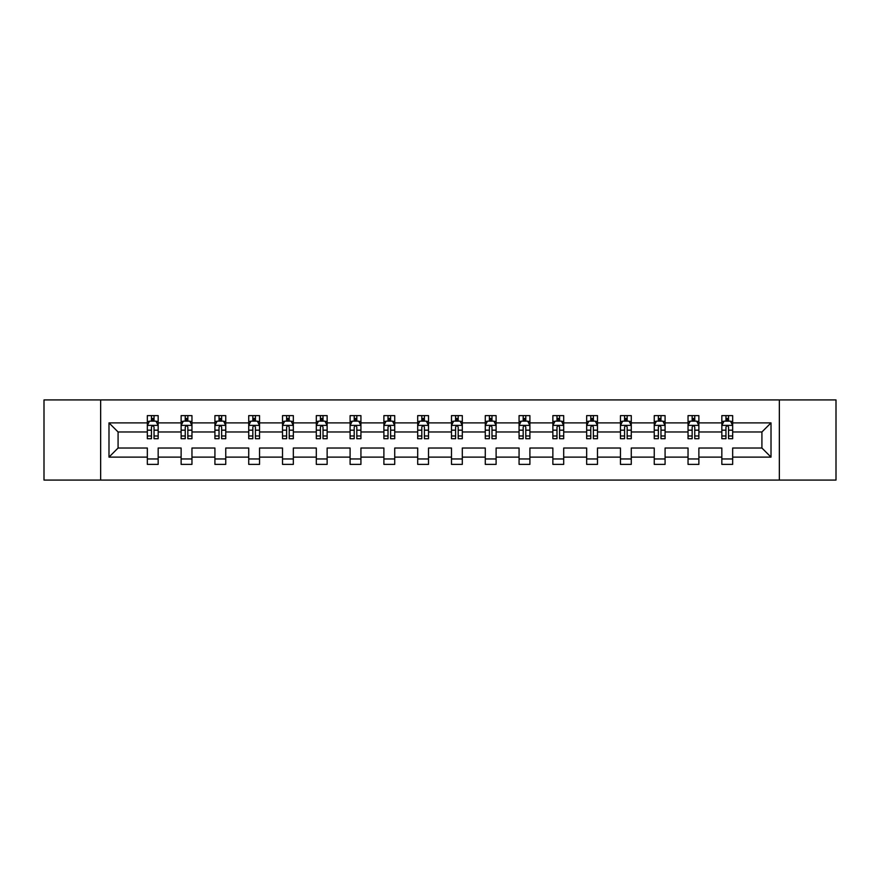 <?xml version="1.0" encoding="UTF-8"?>
<svg xmlns="http://www.w3.org/2000/svg" width="880" height="880" viewBox="0 0 880 880"><rect width="100%" height="100%" fill="white"/><g stroke="black" fill="none" stroke-linecap="round" stroke-linejoin="round"><path stroke-width="1.32" d="M779.35 399.927L44 399.927L44 480.073L836 480.073L836 399.927L779.35 399.927L779.35 480.073M732.666 457.116L732.666 448.019L761.915 448.019L771.012 457.116L732.666 457.116L732.666 464.376L721.831 464.376L721.831 457.116L698.874 457.116L698.874 464.376L688.039 464.376L688.039 457.116L665.082 457.116L665.082 464.376L654.247 464.376L654.247 457.116L631.279 457.116L631.279 464.376L620.455 464.376L620.455 457.116L597.487 457.116L597.487 464.376L586.663 464.376L586.663 457.116L563.695 457.116L563.695 464.376L552.86 464.376L552.86 457.116L529.903 457.116L529.903 464.376L519.068 464.376L519.068 457.116L496.111 457.116L496.111 464.376L485.276 464.376L485.276 457.116L462.308 457.116L462.308 464.376L451.484 464.376L451.484 457.116L428.516 457.116L428.516 464.376L417.692 464.376L417.692 457.116L394.724 457.116L394.724 464.376L383.889 464.376L383.889 457.116L360.932 457.116L360.932 464.376L350.097 464.376L350.097 457.116L327.14 457.116L327.14 464.376L316.305 464.376L316.305 457.116L293.337 457.116L293.337 464.376L282.513 464.376L282.513 457.116L259.545 457.116L259.545 464.376L248.721 464.376L248.721 457.116L225.753 457.116L225.753 464.376L214.918 464.376L214.918 457.116L191.961 457.116L191.961 464.376L181.126 464.376L181.126 457.116L158.169 457.116L158.169 464.376L147.334 464.376L147.334 457.116L108.988 457.116L108.988 422.884L147.334 422.884L147.334 415.624L158.169 415.624L158.169 422.884L181.126 422.884L181.126 415.624L191.961 415.624L191.961 422.884L214.918 422.884L214.918 415.624L225.753 415.624L225.753 422.884L248.721 422.884L248.721 415.624L259.545 415.624L259.545 422.884L282.513 422.884L282.513 415.624L293.337 415.624L293.337 422.884L316.305 422.884L316.305 415.624L327.14 415.624L327.14 422.884L350.097 422.884L350.097 415.624L360.932 415.624L360.932 422.884L383.889 422.884L383.889 415.624L394.724 415.624L394.724 422.884L417.692 422.884L417.692 415.624L428.516 415.624L428.516 422.884L451.484 422.884L451.484 415.624L462.308 415.624L462.308 422.884L485.276 422.884L485.276 415.624L496.111 415.624L496.111 422.884L519.068 422.884L519.068 415.624L529.903 415.624L529.903 422.884L552.86 422.884L552.86 415.624L563.695 415.624L563.695 422.884L586.663 422.884L586.663 415.624L597.487 415.624L597.487 422.884L620.455 422.884L620.455 415.624L631.279 415.624L631.279 422.884L654.247 422.884L654.247 415.624L665.082 415.624L665.082 422.884L688.039 422.884L688.039 415.624L698.874 415.624L698.874 422.884L721.831 422.884L721.831 415.624L732.666 415.624L732.666 422.884L771.012 422.884L771.012 457.116M100.65 480.073L100.65 399.927M721.831 422.884L721.831 431.981L698.874 431.981L698.874 422.884M698.874 457.116L698.874 448.019L721.831 448.019L721.831 457.116M688.039 422.884L688.039 431.981L665.082 431.981L665.082 422.884M665.082 457.116L665.082 448.019L688.039 448.019L688.039 457.116M654.247 422.884L654.247 431.981L631.279 431.981L631.279 422.884M631.279 457.116L631.279 448.019L654.247 448.019L654.247 457.116M620.455 422.884L620.455 431.981L597.487 431.981L597.487 422.884M597.487 457.116L597.487 448.019L620.455 448.019L620.455 457.116M586.663 422.884L586.663 431.981L563.695 431.981L563.695 422.884M563.695 457.116L563.695 448.019L586.663 448.019L586.663 457.116M552.86 422.884L552.86 431.981L529.903 431.981L529.903 422.884M529.903 457.116L529.903 448.019L552.86 448.019L552.86 457.116M519.068 422.884L519.068 431.981L496.111 431.981L496.111 422.884M496.111 457.116L496.111 448.019L519.068 448.019L519.068 457.116M485.276 422.884L485.276 431.981L462.308 431.981L462.308 422.884M462.308 457.116L462.308 448.019L485.276 448.019L485.276 457.116M451.484 422.884L451.484 431.981L428.516 431.981L428.516 422.884M428.516 457.116L428.516 448.019L451.484 448.019L451.484 457.116M417.692 422.884L417.692 431.981L394.724 431.981L394.724 422.884M394.724 457.116L394.724 448.019L417.692 448.019L417.692 457.116M383.889 422.884L383.889 431.981L360.932 431.981L360.932 422.884M360.932 457.116L360.932 448.019L383.889 448.019L383.889 457.116M350.097 422.884L350.097 431.981L327.14 431.981L327.14 422.884M327.14 457.116L327.14 448.019L350.097 448.019L350.097 457.116M316.305 422.884L316.305 431.981L293.337 431.981L293.337 422.884M293.337 457.116L293.337 448.019L316.305 448.019L316.305 457.116M282.513 422.884L282.513 431.981L259.545 431.981L259.545 422.884M259.545 457.116L259.545 448.019L282.513 448.019L282.513 457.116M248.721 422.884L248.721 431.981L225.753 431.981L225.753 422.884M225.753 457.116L225.753 448.019L248.721 448.019L248.721 457.116M214.918 422.884L214.918 431.981L191.961 431.981L191.961 422.884M191.961 457.116L191.961 448.019L214.918 448.019L214.918 457.116M181.126 422.884L181.126 431.981L158.169 431.981L158.169 422.884M158.169 457.116L158.169 448.019L181.126 448.019L181.126 457.116M147.334 422.884L147.334 431.981L118.085 431.981L118.085 448.019L147.334 448.019L147.334 457.116M108.988 422.884L118.085 431.981M761.915 448.019L761.915 431.981L732.666 431.981L732.666 422.884M725.956 421.047L728.552 421.047M692.153 421.047L694.76 421.047M658.361 421.047L660.968 421.047M624.569 421.047L627.165 421.047M590.777 421.047L593.373 421.047M556.985 421.047L559.581 421.047M523.182 421.047L525.789 421.047M489.39 421.047L491.986 421.047M455.598 421.047L458.194 421.047M421.806 421.047L424.402 421.047M388.014 421.047L390.61 421.047M354.211 421.047L356.818 421.047M320.419 421.047L323.015 421.047M286.627 421.047L289.223 421.047M252.835 421.047L255.431 421.047M219.032 421.047L221.639 421.047M185.24 421.047L187.847 421.047M151.448 421.047L154.044 421.047M147.334 458.953L158.169 458.953M181.126 458.953L191.961 458.953M214.918 458.953L225.753 458.953M248.721 458.953L259.545 458.953M282.513 458.953L293.337 458.953M316.305 458.953L327.14 458.953M350.097 458.953L360.932 458.953M383.889 458.953L394.724 458.953M417.692 458.953L428.516 458.953M451.484 458.953L462.308 458.953M485.276 458.953L496.111 458.953M519.068 458.953L529.903 458.953M552.86 458.953L563.695 458.953M586.663 458.953L597.487 458.953M620.455 458.953L631.279 458.953M654.247 458.953L665.082 458.953M688.039 458.953L698.874 458.953M721.831 458.953L732.666 458.953M118.085 448.019L108.988 457.116M771.012 422.884L761.915 431.981M154.044 418.44L151.448 418.44M149.369 421.41L147.334 421.41L147.334 415.624L151.448 415.624L151.448 421.157M147.334 435.985L147.334 438.702L151.448 438.702L151.448 435.985L147.334 435.985L147.334 431.981M158.169 431.981L158.169 438.702L154.044 438.702L154.044 427.108C153.186 425.436 152.317 425.436 151.448 427.108L151.448 435.985M156.123 421.41L158.169 421.41L158.169 415.624L156.211 415.624M158.169 425.491L156.002 421.157L149.501 421.157L147.334 425.491M154.044 421.157L154.044 415.624L158.169 415.624M149.281 415.624L147.334 415.624M187.847 418.44L185.24 418.44M183.161 421.41L181.126 421.41L181.126 415.624L185.24 415.624L185.24 421.157M181.126 435.985L181.126 438.702L185.24 438.702L185.24 435.985L181.126 435.985L181.126 431.981M191.961 431.981L191.961 438.702L187.847 438.702L187.847 427.108C186.978 425.436 186.109 425.436 185.24 427.108L185.24 435.985M189.926 421.41L191.961 421.41L191.961 415.624L190.014 415.624M191.961 425.491L189.794 421.157L183.293 421.157L181.126 425.491M187.847 421.157L187.847 415.624L191.961 415.624M183.073 415.624L181.126 415.624M221.639 418.44L219.032 418.44M216.953 421.41L214.918 421.41L214.918 415.624L219.032 415.624L219.032 421.157M214.918 435.985L214.918 438.702L219.032 438.702L219.032 435.985L214.918 435.985L214.918 431.981M225.753 431.981L225.753 438.702L221.639 438.702L221.639 427.108C220.77 425.436 219.901 425.436 219.032 427.108L219.032 435.985M223.718 421.41L225.753 421.41L225.753 415.624L223.806 415.624M225.753 425.491L223.586 421.157L217.085 421.157L214.918 425.491M221.639 421.157L221.639 415.624L225.753 415.624M216.876 415.624L214.918 415.624M255.431 418.44L252.835 418.44M250.756 421.41L248.721 421.41L248.721 415.624L252.835 415.624L252.835 421.157M248.721 435.985L248.721 438.702L252.835 438.702L252.835 435.985L248.721 435.985L248.721 431.981M259.545 431.981L259.545 438.702L255.431 438.702L255.431 427.108C254.562 425.436 253.704 425.436 252.835 427.108L252.835 435.985M257.51 421.41L259.545 421.41L259.545 415.624L257.598 415.624M259.545 425.491L257.378 421.157L250.877 421.157L248.721 425.491M255.431 421.157L255.431 415.624L259.545 415.624M250.668 415.624L248.721 415.624M289.223 418.44L286.627 418.44M284.548 421.41L282.513 421.41L282.513 415.624L286.627 415.624L286.627 421.157M282.513 435.985L282.513 438.702L286.627 438.702L286.627 435.985L282.513 435.985L282.513 431.981M293.337 431.981L293.337 438.702L289.223 438.702L289.223 427.108C288.365 425.436 287.496 425.436 286.627 427.108L286.627 435.985M291.302 421.41L293.337 421.41L293.337 415.624L291.39 415.624M293.337 425.491L291.17 421.157L284.68 421.157L282.513 425.491M289.223 421.157L289.223 415.624L293.337 415.624M284.46 415.624L282.513 415.624M323.015 418.44L320.419 418.44M318.34 421.41L316.305 421.41L316.305 415.624L320.419 415.624L320.419 421.157M316.305 435.985L316.305 438.702L320.419 438.702L320.419 435.985L316.305 435.985L316.305 431.981M327.14 431.981L327.14 438.702L323.015 438.702L323.015 427.108C322.157 425.436 321.288 425.436 320.419 427.108L320.419 435.985M325.094 421.41L327.14 421.41L327.14 415.624L325.182 415.624M327.14 425.491L324.973 421.157L318.472 421.157L316.305 425.491M323.015 421.157L323.015 415.624L327.14 415.624M318.252 415.624L316.305 415.624M356.818 418.44L354.211 418.44M352.132 421.41L350.097 421.41L350.097 415.624L354.211 415.624L354.211 421.157M350.097 435.985L350.097 438.702L354.211 438.702L354.211 435.985L350.097 435.985L350.097 431.981M360.932 431.981L360.932 438.702L356.818 438.702L356.818 427.108C355.949 425.436 355.08 425.436 354.211 427.108L354.211 435.985M358.897 421.41L360.932 421.41L360.932 415.624L358.985 415.624M360.932 425.491L358.765 421.157L352.264 421.157L350.097 425.491M356.818 421.157L356.818 415.624L360.932 415.624M352.044 415.624L350.097 415.624M390.61 418.44L388.014 418.44M385.924 421.41L383.889 421.41L383.889 415.624L388.014 415.624L388.014 421.157M383.889 435.985L383.889 438.702L388.014 438.702L388.014 435.985L383.889 435.985L383.889 431.981M394.724 431.981L394.724 438.702L390.61 438.702L390.61 427.108C389.741 425.436 388.872 425.436 388.014 427.108L388.014 435.985M392.689 421.41L394.724 421.41L394.724 415.624L392.777 415.624M394.724 425.491L392.557 421.157L386.056 421.157L383.889 425.491M390.61 421.157L390.61 415.624L394.724 415.624M385.847 415.624L383.889 415.624M424.402 418.44L421.806 418.44M419.727 421.41L417.692 421.41L417.692 415.624L421.806 415.624L421.806 421.157M417.692 435.985L417.692 438.702L421.806 438.702L421.806 435.985L417.692 435.985L417.692 431.981M428.516 431.981L428.516 438.702L424.402 438.702L424.402 427.108C423.533 425.436 422.675 425.436 421.806 427.108L421.806 435.985M426.481 421.41L428.516 421.41L428.516 415.624L426.569 415.624M428.516 425.491L426.349 421.157L419.848 421.157L417.692 425.491M424.402 421.157L424.402 415.624L428.516 415.624M419.639 415.624L417.692 415.624M458.194 418.44L455.598 418.44M453.519 421.41L451.484 421.41L451.484 415.624L455.598 415.624L455.598 421.157M451.484 435.985L451.484 438.702L455.598 438.702L455.598 435.985L451.484 435.985L451.484 431.981M462.308 431.981L462.308 438.702L458.194 438.702L458.194 427.108C457.336 425.436 456.467 425.436 455.598 427.108L455.598 435.985M460.273 421.41L462.308 421.41L462.308 415.624L460.361 415.624M462.308 425.491L460.152 421.157L453.651 421.157L451.484 425.491M458.194 421.157L458.194 415.624L462.308 415.624M453.431 415.624L451.484 415.624M491.986 418.44L489.39 418.44M487.311 421.41L485.276 421.41L485.276 415.624L489.39 415.624L489.39 421.157M485.276 435.985L485.276 438.702L489.39 438.702L489.39 435.985L485.276 435.985L485.276 431.981M496.111 431.981L496.111 438.702L491.986 438.702L491.986 427.108C491.128 425.436 490.259 425.436 489.39 427.108L489.39 435.985M494.076 421.41L496.111 421.41L496.111 415.624L494.153 415.624M496.111 425.491L493.944 421.157L487.443 421.157L485.276 425.491M491.986 421.157L491.986 415.624L496.111 415.624M487.223 415.624L485.276 415.624M525.789 418.44L523.182 418.44M521.103 421.41L519.068 421.41L519.068 415.624L523.182 415.624L523.182 421.157M519.068 435.985L519.068 438.702L523.182 438.702L523.182 435.985L519.068 435.985L519.068 431.981M529.903 431.981L529.903 438.702L525.789 438.702L525.789 427.108C524.92 425.436 524.051 425.436 523.182 427.108L523.182 435.985M527.868 421.41L529.903 421.41L529.903 415.624L527.956 415.624M529.903 425.491L527.736 421.157L521.235 421.157L519.068 425.491M525.789 421.157L525.789 415.624L529.903 415.624M521.015 415.624L519.068 415.624M559.581 418.44L556.985 418.44M554.906 421.41L552.86 421.41L552.86 415.624L556.985 415.624L556.985 421.157M552.86 435.985L552.86 438.702L556.985 438.702L556.985 435.985L552.86 435.985L552.86 431.981M563.695 431.981L563.695 438.702L559.581 438.702L559.581 427.108C558.712 425.436 557.843 425.436 556.985 427.108L556.985 435.985M561.66 421.41L563.695 421.41L563.695 415.624L561.748 415.624M563.695 425.491L561.528 421.157L555.027 421.157L552.86 425.491M559.581 421.157L559.581 415.624L563.695 415.624M554.818 415.624L552.86 415.624M593.373 418.44L590.777 418.44M588.698 421.41L586.663 421.41L586.663 415.624L590.777 415.624L590.777 421.157M586.663 435.985L586.663 438.702L590.777 438.702L590.777 435.985L586.663 435.985L586.663 431.981M597.487 431.981L597.487 438.702L593.373 438.702L593.373 427.108C592.504 425.436 591.646 425.436 590.777 427.108L590.777 435.985M595.452 421.41L597.487 421.41L597.487 415.624L595.54 415.624M597.487 425.491L595.32 421.157L588.83 421.157L586.663 425.491M593.373 421.157L593.373 415.624L597.487 415.624M588.61 415.624L586.663 415.624M627.165 418.44L624.569 418.44M622.49 421.41L620.455 421.41L620.455 415.624L624.569 415.624L624.569 421.157M620.455 435.985L620.455 438.702L624.569 438.702L624.569 435.985L620.455 435.985L620.455 431.981M631.279 431.981L631.279 438.702L627.165 438.702L627.165 427.108C626.307 425.436 625.438 425.436 624.569 427.108L624.569 435.985M629.244 421.41L631.279 421.41L631.279 415.624L629.332 415.624M631.279 425.491L629.123 421.157L622.622 421.157L620.455 425.491M627.165 421.157L627.165 415.624L631.279 415.624M622.402 415.624L620.455 415.624M660.968 418.44L658.361 418.44M656.282 421.41L654.247 421.41L654.247 415.624L658.361 415.624L658.361 421.157M654.247 435.985L654.247 438.702L658.361 438.702L658.361 435.985L654.247 435.985L654.247 431.981M665.082 431.981L665.082 438.702L660.968 438.702L660.968 427.108C660.099 425.436 659.23 425.436 658.361 427.108L658.361 435.985M663.047 421.41L665.082 421.41L665.082 415.624L663.124 415.624M665.082 425.491L662.915 421.157L656.414 421.157L654.247 425.491M660.968 421.157L660.968 415.624L665.082 415.624M656.194 415.624L654.247 415.624M694.76 418.44L692.153 418.44M690.074 421.41L688.039 421.41L688.039 415.624L692.153 415.624L692.153 421.157M688.039 435.985L688.039 438.702L692.153 438.702L692.153 435.985L688.039 435.985L688.039 431.981M698.874 431.981L698.874 438.702L694.76 438.702L694.76 427.108C693.891 425.436 693.022 425.436 692.153 427.108L692.153 435.985M696.839 421.41L698.874 421.41L698.874 415.624L696.927 415.624M698.874 425.491L696.707 421.157L690.206 421.157L688.039 425.491M694.76 421.157L694.76 415.624L698.874 415.624M689.986 415.624L688.039 415.624M728.552 418.44L725.956 418.44M723.877 421.41L721.831 421.41L721.831 415.624L725.956 415.624L725.956 421.157M721.831 435.985L721.831 438.702L725.956 438.702L725.956 435.985L721.831 435.985L721.831 431.981M732.666 431.981L732.666 438.702L728.552 438.702L728.552 427.108C727.683 425.436 726.825 425.436 725.956 427.108L725.956 435.985M730.631 421.41L732.666 421.41L732.666 415.624L730.719 415.624M732.666 425.491L730.499 421.157L723.998 421.157L721.831 425.491M728.552 421.157L728.552 415.624L732.666 415.624M723.789 415.624L721.831 415.624M158.114 425.381L147.389 425.381M158.169 435.985L154.044 435.985M151.448 430.177L147.334 430.177M158.169 430.177L154.044 430.177M154.044 419.826L151.448 419.826M191.906 425.381L181.181 425.381M191.961 435.985L187.847 435.985M185.24 430.177L181.126 430.177M191.961 430.177L187.847 430.177M187.847 419.826L185.24 419.826M225.698 425.381L214.973 425.381M225.753 435.985L221.639 435.985M219.032 430.177L214.918 430.177M225.753 430.177L221.639 430.177M221.639 419.826L219.032 419.826M259.49 425.381L248.765 425.381M259.545 435.985L255.431 435.985M252.835 430.177L248.721 430.177M259.545 430.177L255.431 430.177M255.431 419.826L252.835 419.826M293.282 425.381L282.568 425.381M293.337 435.985L289.223 435.985M286.627 430.177L282.513 430.177M293.337 430.177L289.223 430.177M289.223 419.826L286.627 419.826M327.085 425.381L316.36 425.381M327.14 435.985L323.015 435.985M320.419 430.177L316.305 430.177M327.14 430.177L323.015 430.177M323.015 419.826L320.419 419.826M360.877 425.381L350.152 425.381M360.932 435.985L356.818 435.985M354.211 430.177L350.097 430.177M360.932 430.177L356.818 430.177M356.818 419.826L354.211 419.826M394.669 425.381L383.944 425.381M394.724 435.985L390.61 435.985M388.014 430.177L383.889 430.177M394.724 430.177L390.61 430.177M390.61 419.826L388.014 419.826M428.461 425.381L417.736 425.381M428.516 435.985L424.402 435.985M421.806 430.177L417.692 430.177M428.516 430.177L424.402 430.177M424.402 419.826L421.806 419.826M462.264 425.381L451.539 425.381M462.308 435.985L458.194 435.985M455.598 430.177L451.484 430.177M462.308 430.177L458.194 430.177M458.194 419.826L455.598 419.826M496.056 425.381L485.331 425.381M496.111 435.985L491.986 435.985M489.39 430.177L485.276 430.177M496.111 430.177L491.986 430.177M491.986 419.826L489.39 419.826M529.848 425.381L519.123 425.381M529.903 435.985L525.789 435.985M523.182 430.177L519.068 430.177M529.903 430.177L525.789 430.177M525.789 419.826L523.182 419.826M563.64 425.381L552.915 425.381M563.695 435.985L559.581 435.985M556.985 430.177L552.86 430.177M563.695 430.177L559.581 430.177M559.581 419.826L556.985 419.826M597.432 425.381L586.718 425.381M597.487 435.985L593.373 435.985M590.777 430.177L586.663 430.177M597.487 430.177L593.373 430.177M593.373 419.826L590.777 419.826M631.235 425.381L620.51 425.381M631.279 435.985L627.165 435.985M624.569 430.177L620.455 430.177M631.279 430.177L627.165 430.177M627.165 419.826L624.569 419.826M665.027 425.381L654.302 425.381M665.082 435.985L660.968 435.985M658.361 430.177L654.247 430.177M665.082 430.177L660.968 430.177M660.968 419.826L658.361 419.826M698.819 425.381L688.094 425.381M698.874 435.985L694.76 435.985M692.153 430.177L688.039 430.177M698.874 430.177L694.76 430.177M694.76 419.826L692.153 419.826M732.611 425.381L721.886 425.381M732.666 435.985L728.552 435.985M725.956 430.177L721.831 430.177M732.666 430.177L728.552 430.177M728.552 419.826L725.956 419.826"/></g></svg>
